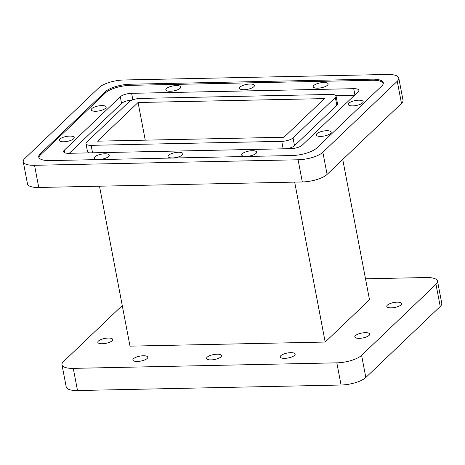 <?xml version="1.0" encoding="UTF-8"?>
<svg xmlns="http://www.w3.org/2000/svg" width="465" height="465" viewBox="0 0 465 465"><rect width="100%" height="100%" fill="white"/><g stroke="black" fill="none" stroke-linecap="round" stroke-linejoin="round"><path stroke-width="0.7" d="M348.855 103.184A7.591 2.511 -10.8 0 0 348.25 104.468A7.591 2.511 -10.8 0 0 354.423 105.77A7.591 2.511 -10.8 0 0 362.566 102.899A7.591 2.511 -10.8 0 0 363.171 101.62A7.591 2.511 -10.8 0 0 356.998 100.312A7.591 2.511 -10.8 0 0 348.855 103.184M316.886 133.693A7.591 2.511 -10.8 0 0 316.281 134.978A7.591 2.511 -10.8 0 0 322.448 136.28A7.591 2.511 -10.8 0 0 330.592 133.409A7.591 2.511 -10.8 0 0 331.196 132.13A7.591 2.511 -10.8 0 0 325.029 130.822A7.591 2.511 -10.8 0 0 316.886 133.693M242.317 153.7A7.591 2.511 -10.8 0 0 241.713 154.979A7.591 2.511 -10.8 0 0 247.88 156.287A7.591 2.511 -10.8 0 0 256.023 153.409A7.591 2.511 -10.8 0 0 256.628 152.131A7.591 2.511 -10.8 0 0 250.461 150.823A7.591 2.511 -10.8 0 0 242.317 153.7M168.632 155.24A7.591 2.511 -10.8 0 0 168.028 156.519A7.591 2.511 -10.8 0 0 174.195 157.827A7.591 2.511 -10.8 0 0 182.338 154.955A7.591 2.511 -10.8 0 0 182.943 153.677A7.591 2.511 -10.8 0 0 176.776 152.369A7.591 2.511 -10.8 0 0 168.632 155.24M94.941 156.786A7.591 2.511 -10.8 0 0 94.337 158.065A7.591 2.511 -10.8 0 0 100.51 159.373A7.591 2.511 -10.8 0 0 108.653 156.496A7.591 2.511 -10.8 0 0 109.258 155.217A7.591 2.511 -10.8 0 0 103.085 153.915A7.591 2.511 -10.8 0 0 94.941 156.786M59.892 139.082A7.591 2.511 -10.8 0 0 59.288 140.36A7.591 2.511 -10.8 0 0 65.455 141.668A7.591 2.511 -10.8 0 0 73.598 138.791A7.591 2.511 -10.8 0 0 74.202 137.512A7.591 2.511 -10.8 0 0 68.035 136.204A7.591 2.511 -10.8 0 0 59.892 139.082M91.867 108.572A7.591 2.511 -10.8 0 0 91.262 109.85A7.591 2.511 -10.8 0 0 97.429 111.158A7.591 2.511 -10.8 0 0 105.572 108.281A7.591 2.511 -10.8 0 0 106.177 107.002A7.591 2.511 -10.8 0 0 100.01 105.7A7.591 2.511 -10.8 0 0 91.867 108.572M166.435 88.571A7.591 2.511 -10.8 0 0 165.831 89.85A7.591 2.511 -10.8 0 0 171.998 91.157A7.591 2.511 -10.8 0 0 180.141 88.28A7.591 2.511 -10.8 0 0 180.745 87.002A7.591 2.511 -10.8 0 0 174.578 85.694A7.591 2.511 -10.8 0 0 166.435 88.571M240.12 87.025A7.591 2.511 -10.8 0 0 239.516 88.303A7.591 2.511 -10.8 0 0 245.683 89.611A7.591 2.511 -10.8 0 0 253.826 86.74A7.591 2.511 -10.8 0 0 254.431 85.461A7.591 2.511 -10.8 0 0 248.264 84.153A7.591 2.511 -10.8 0 0 240.12 87.025M313.805 85.479A7.591 2.511 -10.8 0 0 313.201 86.757A7.591 2.511 -10.8 0 0 319.368 88.065A7.591 2.511 -10.8 0 0 327.511 85.194A7.591 2.511 -10.8 0 0 328.116 83.915A7.591 2.511 -10.8 0 0 321.949 82.607A7.591 2.511 -10.8 0 0 313.805 85.479M112.123 340.752A7.591 2.511 169.2 0 1 103.98 343.623A7.591 2.511 169.2 0 1 97.813 342.321A7.591 2.511 169.2 0 1 98.417 341.043A7.591 2.511 169.2 0 1 106.561 338.165A7.591 2.511 169.2 0 1 112.728 339.473A7.591 2.511 169.2 0 1 112.123 340.752M147.178 358.457A7.591 2.511 169.2 0 1 139.035 361.334A7.591 2.511 169.2 0 1 132.868 360.026A7.591 2.511 169.2 0 1 133.472 358.748A7.591 2.511 169.2 0 1 141.616 355.87A7.591 2.511 169.2 0 1 147.783 357.178A7.591 2.511 169.2 0 1 147.178 358.457M220.863 356.917A7.591 2.511 169.2 0 1 212.72 359.788A7.591 2.511 169.2 0 1 206.553 358.48A7.591 2.511 169.2 0 1 207.157 357.201A7.591 2.511 169.2 0 1 215.301 354.33A7.591 2.511 169.2 0 1 221.468 355.638A7.591 2.511 169.2 0 1 220.863 356.917M294.548 355.37A7.591 2.511 169.2 0 1 286.405 358.242A7.591 2.511 169.2 0 1 280.238 356.94A7.591 2.511 169.2 0 1 280.843 355.655A7.591 2.511 169.2 0 1 288.986 352.784A7.591 2.511 169.2 0 1 295.153 354.092A7.591 2.511 169.2 0 1 294.548 355.37M369.117 335.37A7.591 2.511 169.2 0 1 360.974 338.241A7.591 2.511 169.2 0 1 354.807 336.933A7.591 2.511 169.2 0 1 355.411 335.654A7.591 2.511 169.2 0 1 363.554 332.783A7.591 2.511 169.2 0 1 369.722 334.091A7.591 2.511 169.2 0 1 369.117 335.37M401.092 304.86A7.591 2.511 169.2 0 1 392.948 307.731A7.591 2.511 169.2 0 1 386.781 306.423A7.591 2.511 169.2 0 1 387.386 305.145A7.591 2.511 169.2 0 1 395.529 302.273A7.591 2.511 169.2 0 1 401.696 303.581A7.591 2.511 169.2 0 1 401.092 304.86M437.519 281.11L441.75 303.279A19.129 6.324 169.2 0 1 440.227 306.499L435.996 284.33A19.129 6.324 -10.8 0 0 437.519 281.11A19.129 6.324 -10.8 0 0 426.236 277.529L365.507 278.802M122.254 305.517L63.513 361.567A19.129 6.324 -10.8 0 0 61.985 364.793A19.129 6.324 -10.8 0 0 73.272 368.367L77.504 390.536A19.129 6.324 169.2 0 1 66.216 386.961L61.985 364.793M341.054 385.014L336.823 362.845A19.129 6.324 -10.8 0 0 361.601 355.324L365.827 377.493A19.129 6.324 169.2 0 1 341.054 385.014L77.504 390.536M435.996 284.33L361.601 355.324M440.227 306.499L365.827 377.493M336.823 362.845L73.272 368.367M99.493 186.198L130.002 346.14L325.18 342.054L369.506 299.756L342.746 159.483M325.18 342.054L294.671 182.106M354.9 94.895L353.714 88.676A8.73 2.883 169.2 0 1 358.864 90.303A8.73 2.883 169.2 0 1 358.166 91.774L302.157 145.22A8.73 2.883 169.2 0 1 290.852 148.655L68.744 153.305A8.73 2.883 169.2 0 1 63.595 151.677A8.73 2.883 169.2 0 1 64.292 150.207L64.78 152.787M293.037 137.907L335.346 97.534A8.73 2.883 -10.8 0 0 336.044 96.063A8.73 2.883 -10.8 0 0 330.894 94.43L140.302 98.423A8.73 2.883 -10.8 0 0 128.997 101.858L86.682 142.232A8.73 2.883 -10.8 0 0 85.99 143.702A8.73 2.883 -10.8 0 0 91.14 145.336L281.732 141.343A8.73 2.883 -10.8 0 0 293.037 137.907L294.519 145.667A8.73 2.883 169.2 0 1 286.777 148.736M89.669 152.869A8.73 2.883 169.2 0 1 87.472 151.462L85.99 143.702M132.263 99.998A8.73 2.883 -10.8 0 0 121.568 103.41L120.301 96.761A8.73 2.883 169.2 0 1 131.601 93.326L132.833 99.789M336.044 96.063L337.526 103.823A8.73 2.883 169.2 0 1 336.829 105.293L335.346 97.534M383.329 83.311A19.129 6.324 -10.8 0 0 372.227 80.271L372.012 79.166A19.129 6.324 169.2 0 1 383.3 82.741A19.129 6.324 169.2 0 1 381.777 85.967L316.758 148.004A19.129 6.324 169.2 0 1 291.985 155.531L50.017 160.599A19.129 6.324 169.2 0 1 38.735 157.019A19.129 6.324 169.2 0 1 40.257 153.799L40.467 154.909A19.129 6.324 -10.8 0 0 38.915 157.559M105.485 92.866L105.276 91.756A19.129 6.324 169.2 0 1 130.049 84.235L130.258 85.345A19.129 6.324 -10.8 0 0 105.485 92.866L40.467 154.909M372.227 80.271L130.258 85.345M372.012 79.166L130.049 84.235M105.276 91.756L40.257 153.799M120.301 96.761L64.292 150.207M353.714 88.676L131.601 93.326M294.519 145.667L336.829 105.293M354.435 95.337L335.91 95.72M121.568 103.41L69.291 153.293M34.538 165.302L38.764 187.471A19.129 6.324 169.2 0 1 27.482 183.89L23.25 161.721A19.129 6.324 -10.8 0 0 34.538 165.302L298.088 159.78A19.129 6.324 -10.8 0 0 322.861 152.253L397.261 81.265A19.129 6.324 -10.8 0 0 398.784 78.039A19.129 6.324 -10.8 0 0 387.496 74.464L123.946 79.986A19.129 6.324 -10.8 0 0 99.173 87.507L24.773 158.501A19.129 6.324 -10.8 0 0 23.25 161.721M322.861 152.253L327.093 174.422A19.129 6.324 169.2 0 1 302.314 181.949L298.088 159.78M398.784 78.039L403.016 100.208A19.129 6.324 169.2 0 1 401.487 103.433L397.261 81.265M97.557 141.162L283.964 137.256L324.477 98.603L138.07 102.503L97.557 141.162M145.254 140.163L138.07 102.503M38.764 187.471L302.314 181.949M327.093 174.422L401.487 103.433M283.162 148.817L281.732 141.343M91.14 145.336L92.564 152.811"/></g></svg>

